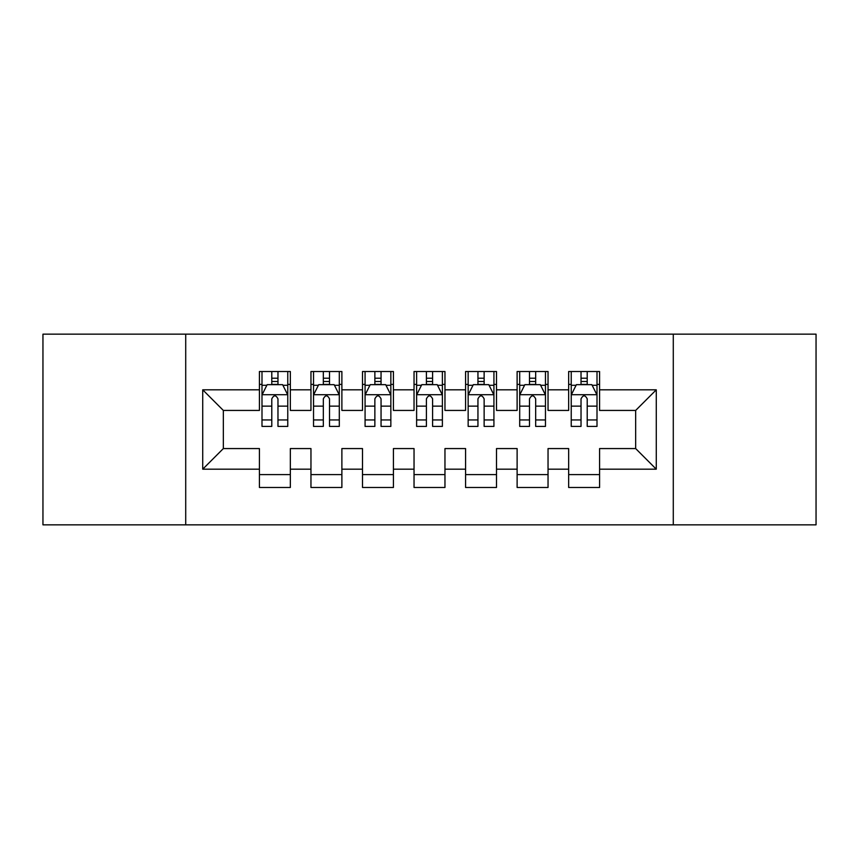 <?xml version="1.0" encoding="UTF-8"?>
<svg xmlns="http://www.w3.org/2000/svg" width="859" height="859" viewBox="0 0 859 859"><rect width="100%" height="100%" fill="white"/><g stroke="black" fill="none" stroke-linecap="round" stroke-linejoin="round"><path stroke-width="1.29" d="M673.284 524.849L816.05 524.849L816.05 334.151L673.284 334.151L673.284 524.849L185.716 524.849L185.716 334.151L42.95 334.151L42.95 524.849L185.716 524.849M673.284 334.151L185.716 334.151M202.724 469.186L202.724 389.814L259.418 389.814L259.418 410.43L223.34 410.43L223.34 448.57L202.724 469.186L259.418 469.186L259.418 487.483L290.342 487.483L290.342 469.186L310.958 469.186L310.958 487.483L341.882 487.483L341.882 469.186L362.498 469.186L362.498 487.483L393.422 487.483L393.422 469.186L414.038 469.186L414.038 487.483L444.962 487.483L444.962 469.186L465.578 469.186L465.578 487.483L496.502 487.483L496.502 469.186L517.118 469.186L517.118 487.483L548.042 487.483L548.042 469.186L568.658 469.186L568.658 487.483L599.582 487.483L599.582 448.57L635.66 448.57L635.66 410.43L599.582 410.43L599.582 389.814L656.276 389.814L656.276 469.186L599.582 469.186M599.582 389.814L599.582 371.517L568.658 371.517L568.658 389.814L548.042 389.814L548.042 371.517L517.118 371.517L517.118 389.814L496.502 389.814L496.502 371.517L465.578 371.517L465.578 389.814L444.962 389.814L444.962 371.517L414.038 371.517L414.038 389.814L393.422 389.814L393.422 371.517L362.498 371.517L362.498 389.814L341.882 389.814L341.882 371.517L310.958 371.517L310.958 389.814L290.342 389.814L290.342 371.517L259.418 371.517L259.418 389.814M548.042 469.186L548.042 448.57L568.658 448.57L568.658 469.186M656.276 389.814L635.66 410.43M496.502 469.186L496.502 448.57L517.118 448.57L517.118 469.186M568.658 389.814L568.658 410.43L548.042 410.43L548.042 389.814M444.962 469.186L444.962 448.57L465.578 448.57L465.578 469.186M517.118 389.814L517.118 410.43L496.502 410.43L496.502 389.814M393.422 469.186L393.422 448.57L414.038 448.57L414.038 469.186M465.578 389.814L465.578 410.43L444.962 410.43L444.962 389.814M341.882 469.186L341.882 448.57L362.498 448.57L362.498 469.186M414.038 389.814L414.038 410.43L393.422 410.43L393.422 389.814M290.342 469.186L290.342 448.57L310.958 448.57L310.958 469.186M362.498 389.814L362.498 410.43L341.882 410.43L341.882 389.814M223.34 448.57L259.418 448.57L259.418 469.186M310.958 389.814L310.958 410.43L290.342 410.43L290.342 389.814M568.658 384.402L571.235 384.402M597.005 384.402L599.582 384.402M517.118 384.402L519.695 384.402M545.465 384.402L548.042 384.402M465.578 384.402L468.155 384.402M493.925 384.402L496.502 384.402M414.038 384.402L416.615 384.402M442.385 384.402L444.962 384.402M362.498 384.402L365.075 384.402M390.845 384.402L393.422 384.402M310.958 384.402L313.535 384.402M339.305 384.402L341.882 384.402M259.418 384.402L261.995 384.402M287.765 384.402L290.342 384.402M259.418 474.597L290.342 474.597M310.958 474.597L341.882 474.597M362.498 474.597L393.422 474.597M414.038 474.597L444.962 474.597M465.578 474.597L496.502 474.597M517.118 474.597L548.042 474.597M568.658 474.597L599.582 474.597M202.724 389.814L223.34 410.43M635.66 448.57L656.276 469.186M277.972 378.218L271.788 378.218M287.765 419.944L277.972 419.944L277.972 426.408L287.765 426.408L287.765 394.968L282.611 384.66L267.149 384.66L261.995 394.968L261.995 426.408L271.788 426.408L271.788 419.944L261.995 419.944M261.995 394.968L261.995 371.517M287.765 394.968L287.765 371.517M271.788 384.66L271.788 371.517M277.972 371.517L277.972 384.66M277.972 419.944L277.972 398.834C275.911 394.861 273.849 394.861 271.788 398.834L271.788 419.944M277.972 384.402L271.788 384.402M329.512 378.218L323.328 378.218M339.305 419.944L329.512 419.944L329.512 426.408L339.305 426.408L339.305 394.968L334.151 384.66L318.689 384.66L313.535 394.968L313.535 426.408L323.328 426.408L323.328 419.944L313.535 419.944M313.535 394.968L313.535 371.517M339.305 394.968L339.305 371.517M323.328 384.66L323.328 371.517M329.512 371.517L329.512 384.66M329.512 419.944L329.512 398.834C327.451 394.861 325.389 394.861 323.328 398.834L323.328 419.944M329.512 384.402L323.328 384.402M381.052 378.218L374.868 378.218M390.845 419.944L381.052 419.944L381.052 426.408L390.845 426.408L390.845 394.968L385.691 384.66L370.229 384.66L365.075 394.968L365.075 426.408L374.868 426.408L374.868 419.944L365.075 419.944M365.075 394.968L365.075 371.517M390.845 394.968L390.845 371.517M374.868 384.66L374.868 371.517M381.052 371.517L381.052 384.66M381.052 419.944L381.052 398.834C378.991 394.861 376.929 394.861 374.868 398.834L374.868 419.944M381.052 384.402L374.868 384.402M432.592 378.218L426.408 378.218M442.385 419.944L432.592 419.944L432.592 426.408L442.385 426.408L442.385 394.968L437.231 384.66L421.769 384.66L416.615 394.968L416.615 426.408L426.408 426.408L426.408 419.944L416.615 419.944M416.615 394.968L416.615 371.517M442.385 394.968L442.385 371.517M426.408 384.66L426.408 371.517M432.592 371.517L432.592 384.66M432.592 419.944L432.592 398.834C430.531 394.861 428.469 394.861 426.408 398.834L426.408 419.944M432.592 384.402L426.408 384.402M484.132 378.218L477.948 378.218M493.925 419.944L484.132 419.944L484.132 426.408L493.925 426.408L493.925 394.968L488.771 384.66L473.309 384.66L468.155 394.968L468.155 426.408L477.948 426.408L477.948 419.944L468.155 419.944M468.155 394.968L468.155 371.517M493.925 394.968L493.925 371.517M477.948 384.66L477.948 371.517M484.132 371.517L484.132 384.66M484.132 419.944L484.132 398.834C482.071 394.861 480.009 394.861 477.948 398.834L477.948 419.944M484.132 384.402L477.948 384.402M535.672 378.218L529.488 378.218M545.465 419.944L535.672 419.944L535.672 426.408L545.465 426.408L545.465 394.968L540.311 384.66L524.849 384.66L519.695 394.968L519.695 426.408L529.488 426.408L529.488 419.944L519.695 419.944M519.695 394.968L519.695 371.517M545.465 394.968L545.465 371.517M529.488 384.66L529.488 371.517M535.672 371.517L535.672 384.66M535.672 419.944L535.672 398.834C533.611 394.861 531.549 394.861 529.488 398.834L529.488 419.944M535.672 384.402L529.488 384.402M587.212 378.218L581.028 378.218M597.005 419.944L587.212 419.944L587.212 426.408L597.005 426.408L597.005 394.968L591.851 384.66L576.389 384.66L571.235 394.968L571.235 426.408L581.028 426.408L581.028 419.944L571.235 419.944M571.235 394.968L571.235 371.517M597.005 394.968L597.005 371.517M581.028 384.66L581.028 371.517M587.212 371.517L587.212 384.66M587.212 419.944L587.212 398.834C585.151 394.861 583.089 394.861 581.028 398.834L581.028 419.944M587.212 384.402L581.028 384.402M287.636 394.711L262.124 394.711M261.995 385.283L266.838 385.283M282.922 385.283L287.765 385.283M271.788 406.135L261.995 406.135M287.765 406.135L277.972 406.135M277.972 381.493L271.788 381.493M339.176 394.711L313.664 394.711M313.535 385.283L318.378 385.283M334.462 385.283L339.305 385.283M323.328 406.135L313.535 406.135M339.305 406.135L329.512 406.135M329.512 381.493L323.328 381.493M390.716 394.711L365.204 394.711M365.075 385.283L369.918 385.283M386.002 385.283L390.845 385.283M374.868 406.135L365.075 406.135M390.845 406.135L381.052 406.135M381.052 381.493L374.868 381.493M442.256 394.711L416.744 394.711M416.615 385.283L421.458 385.283M437.542 385.283L442.385 385.283M426.408 406.135L416.615 406.135M442.385 406.135L432.592 406.135M432.592 381.493L426.408 381.493M493.796 394.711L468.284 394.711M468.155 385.283L472.998 385.283M489.082 385.283L493.925 385.283M477.948 406.135L468.155 406.135M493.925 406.135L484.132 406.135M484.132 381.493L477.948 381.493M545.336 394.711L519.824 394.711M519.695 385.283L524.538 385.283M540.622 385.283L545.465 385.283M529.488 406.135L519.695 406.135M545.465 406.135L535.672 406.135M535.672 381.493L529.488 381.493M596.876 394.711L571.364 394.711M571.235 385.283L576.078 385.283M592.162 385.283L597.005 385.283M581.028 406.135L571.235 406.135M597.005 406.135L587.212 406.135M587.212 381.493L581.028 381.493"/></g></svg>
